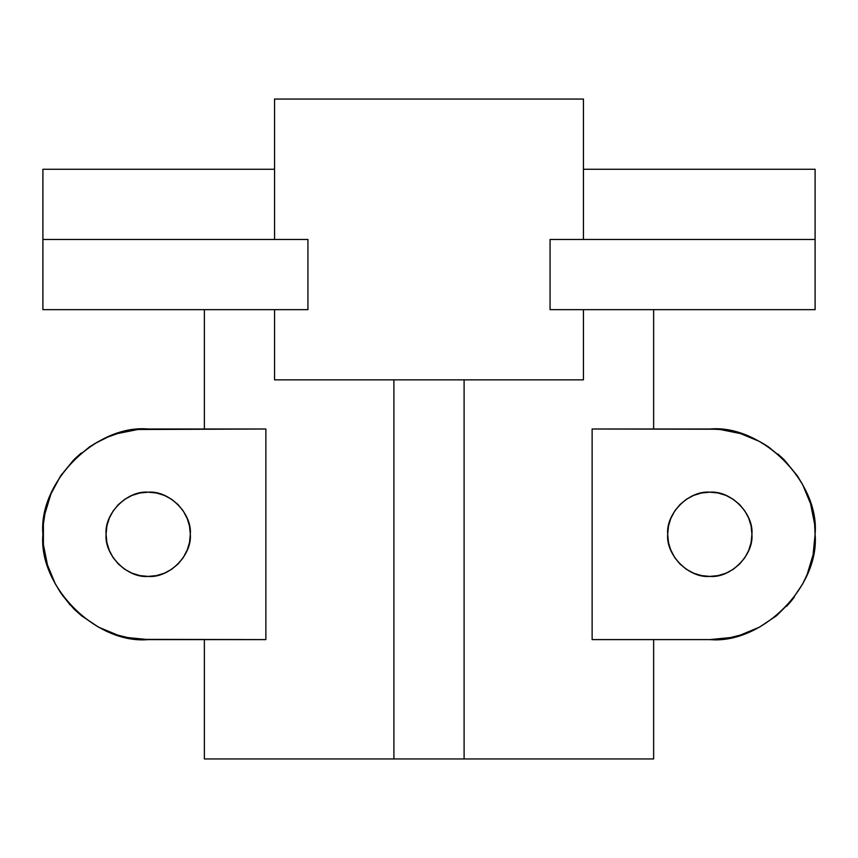 <?xml version="1.0" encoding="UTF-8"?>
<svg xmlns="http://www.w3.org/2000/svg" width="858" height="858" viewBox="0 0 858 858"><rect width="100%" height="100%" fill="white"/><g stroke="black" fill="none" stroke-linecap="round" stroke-linejoin="round"><path stroke-width="1.29" d="M583.44 239.457L583.44 99.056L274.56 99.056L274.56 239.457L274.56 99.056L583.44 99.056L583.44 239.457M564.35 309.663L550.064 309.663L550.064 239.457L550.064 309.663L815.1 309.663L815.1 169.262L815.1 239.457L564.35 239.457M583.44 379.858L583.44 309.663L583.44 379.858L274.56 379.858L583.44 379.858M274.56 309.663L274.56 379.858L274.56 309.663M293.651 239.457L42.9 239.457L42.9 309.663L42.9 169.262L42.9 239.457L307.936 239.457L307.936 309.663L293.651 309.663M670.377 549.131L674.774 557.7L680.019 564.081L686.4 569.326L693.682 573.219L701.587 575.611L709.802 576.415C688.963 578.303 665.797 555.137 667.685 534.298C665.797 513.459 688.963 490.293 709.802 492.181L701.587 492.985L693.682 495.388L686.4 499.281L680.019 504.515L674.774 510.896L670.645 518.779M187.355 518.779L183.226 510.896L177.981 504.515L171.6 499.281L164.318 495.388L156.413 492.985L148.198 492.181C169.037 490.293 192.203 513.459 190.315 534.298C192.203 555.137 169.037 578.303 148.198 576.415C127.359 578.303 104.193 555.137 106.081 534.298C104.193 513.459 127.359 490.293 148.198 492.181L139.983 492.985L132.078 495.388L124.796 499.281L118.415 504.515L113.181 510.896L109.288 518.178L106.885 526.083L106.081 534.298L106.885 542.513L109.288 550.418L113.181 557.7L118.415 564.081L124.796 569.326L132.078 573.219L139.983 575.611L148.198 576.415L156.413 575.611L164.318 573.219L171.6 569.326L177.981 564.081L183.226 557.7L187.623 549.131M204.365 639.596L204.365 758.944L393.897 758.944L204.365 758.944L204.365 639.596M94.069 443.983L107.904 437.012L117.632 433.537L137.881 429.504L265.873 429L265.873 639.596L148.198 639.596C96.107 644.304 38.192 586.4 42.9 534.298C38.192 482.207 96.107 424.292 148.198 429L265.873 429L265.873 639.596L141.313 639.371M204.365 309.663L204.365 429L204.365 309.663M42.9 309.663L307.936 309.663L42.9 309.663M42.9 169.262L274.56 169.262L42.9 169.262M583.44 169.262L815.1 169.262L583.44 169.262M653.635 429L653.635 309.663L653.635 429M709.802 429L592.127 429L592.127 639.596L709.802 639.596C761.893 644.304 819.808 586.4 815.1 534.298C819.808 482.207 761.893 424.292 709.802 429L720.119 429.504L740.368 433.537L759.437 441.43L768.307 446.75L784.255 459.845L797.35 475.793L802.67 484.663L810.563 503.732L814.596 523.981L815.1 534.298L813.073 554.847L807.088 574.592L802.67 583.933L791.194 601.104L776.597 615.701L759.437 627.166L740.368 635.07L730.34 637.58L709.802 639.596L592.127 639.596L592.127 429L716.687 429.225M653.635 758.944L653.635 639.596L653.635 758.944L464.103 758.944L653.635 758.944M148.198 639.596L127.66 637.58L117.632 635.07L98.563 627.166L81.403 615.701L73.745 608.762L62.613 595.634M70.174 605.019L60.65 592.803L55.33 583.933L47.437 564.864L43.404 544.626L43.404 523.981L44.927 513.76L50.912 494.004L60.65 475.793L73.745 459.845L89.693 446.75L98.563 441.43M51.791 491.945L60.65 475.793M74.968 458.633L81.306 452.981M112.537 556.724L113.181 557.7M759.437 441.43L765.4 444.884M777.927 454.011L783.762 459.341M803.463 486.186L806.209 491.945M794.379 597.029L791.215 601.083M791.194 601.104L786.657 606.284M693.682 573.219L701.587 575.611L709.802 576.415L718.017 575.611L725.922 573.219L733.204 569.326L739.585 564.081L744.819 557.7L748.712 550.418L751.115 542.513L751.919 534.298L751.115 526.083L748.712 518.178L744.819 510.896L739.585 504.515L733.204 499.281L725.922 495.388L718.017 492.985L709.802 492.181L701.587 492.985L693.682 495.388M464.103 758.944L393.897 758.944L464.103 758.944L464.103 379.858L464.103 758.944M107.904 631.585L98.563 627.166M43.404 544.626L42.9 534.298M164.318 495.388L156.413 492.985L148.198 492.181L139.983 492.985M124.796 499.281L118.415 504.515M132.078 573.219L139.983 575.611M148.198 576.415L156.413 575.611M187.119 550.418L189.511 542.513L190.315 534.298L189.511 526.083L187.119 518.178M797.35 475.793L802.67 484.663M815.1 534.298L814.596 544.626M807.088 574.592L802.67 583.933M718.017 575.611L725.922 573.219M733.204 569.326L739.585 564.081M744.819 557.7L748.712 550.418M744.819 510.896L739.585 504.515M725.922 495.388L718.017 492.985L709.802 492.181C730.641 490.293 753.807 513.459 751.919 534.298C753.807 555.137 730.641 578.303 709.802 576.415M670.881 518.178L668.489 526.083L667.685 534.298L668.489 542.513L670.881 550.418M307.936 239.457L307.936 309.663M550.064 309.663L815.1 309.663L815.1 239.457L550.064 239.457M393.897 379.858L393.897 758.944L393.897 379.858"/></g></svg>

